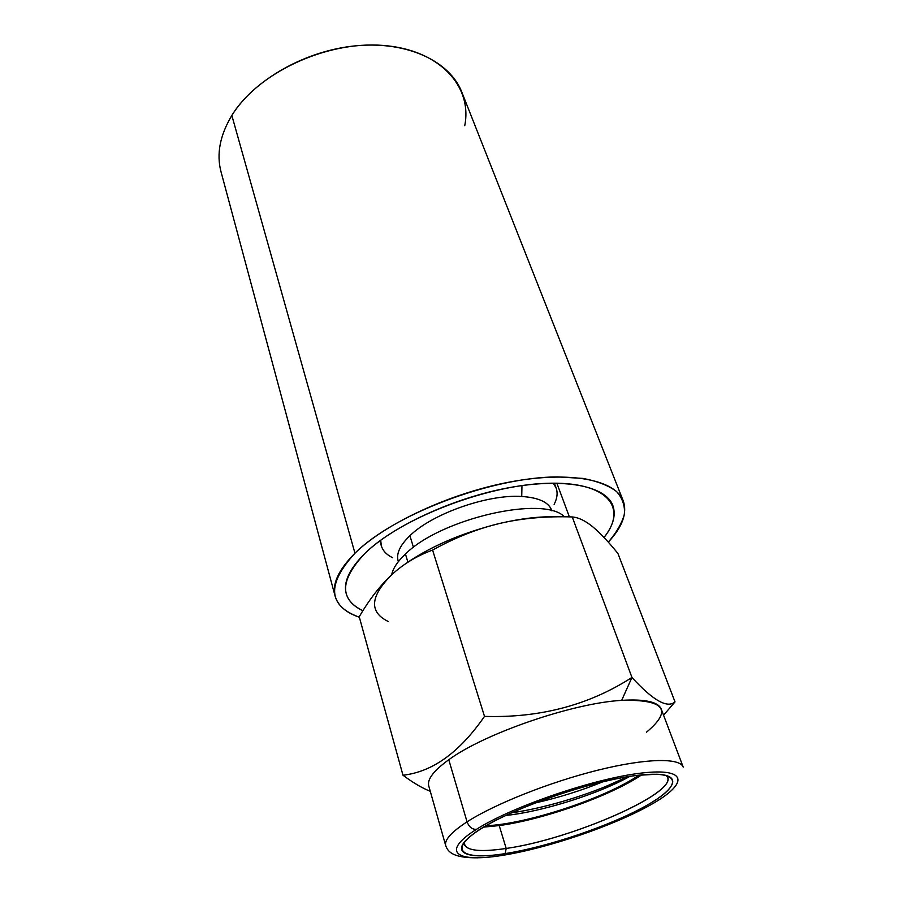 <?xml version="1.0" encoding="UTF-8"?>
<svg xmlns="http://www.w3.org/2000/svg" width="903" height="903" viewBox="0 0 903 903"><rect width="100%" height="100%" fill="white"/><g stroke="black" fill="none" stroke-linecap="round" stroke-linejoin="round"><path stroke-width="1.35" d="M391.676 574.771C392.94 568.405 397.534 561.497 405.458 554.047L407.874 562.084L405.458 554.047C440.777 518.48 544.125 495.002 564.386 516.809M398.358 561.632L398.121 560.831C396.101 553.629 400.029 545.254 409.906 535.716L413.461 547.376L409.906 535.716C432.153 513.717 487.97 494.076 521.731 496.481C538.527 497.587 548.482 502.124 551.609 510.071L551.891 510.861M392.67 557.738C384.407 553.674 380.423 547.839 380.716 540.231L381.314 545.818L379.858 540.863M551.857 510.85C549.148 502.44 539.114 497.655 521.731 496.481L521.968 485.577L521.731 496.481C487.97 494.076 432.153 513.717 409.906 535.716C399.657 545.649 395.819 554.284 398.381 561.61M554.352 483.161L556.146 487.992L553.291 483.161C558.065 489.087 558.336 496.153 554.137 504.337M476.366 829.383C512.057 806.537 594.693 778.296 641.514 773.058C688.831 767.482 688.255 783.985 650.262 805.047C612.765 826.087 547.353 848.289 502.091 855.423C456.478 862.816 439.987 852.297 476.366 829.383C439.987 852.297 456.478 862.816 502.091 855.423C547.353 848.289 612.765 826.087 650.262 805.047C688.255 783.985 688.831 767.482 641.514 773.058C594.693 778.296 512.057 806.537 476.366 829.383C472.088 829.439 468.984 826.934 467.054 821.843L448.78 759.739C484.29 733.541 572.739 703.087 621.682 700.356C645.114 698.933 658.31 701.845 661.256 709.103L683.21 767.11C679.959 757.673 646.164 758.159 597.967 770.146C549.848 782.077 494.821 803.975 467.054 821.843C451.319 832.103 444.208 840.038 445.721 845.648C444.208 840.038 451.319 832.103 467.054 821.843C468.984 826.934 472.088 829.439 476.366 829.383M637.665 775.327C593.192 780.361 515.116 807.045 481.118 828.717C446.454 850.457 461.749 860.615 505.161 853.606C548.234 846.856 610.767 825.635 646.39 805.589C682.51 785.52 682.634 769.966 637.665 775.327C588.485 780.44 496.774 813.84 471.287 835.546C448.949 852.996 466.806 859.837 505.161 853.606C544.532 847.42 600.382 829.191 636.942 810.634C673.627 792.112 685.411 775.192 656.65 774.243L637.665 775.327M388.222 621.49C368.898 612.031 370.072 596.431 391.744 574.714C380.095 585.584 369.259 599.603 359.236 616.76L402.975 775.225L359.236 616.76C369.259 599.603 380.095 585.584 391.744 574.714C403.381 563.991 417.005 555.774 432.593 550.074L484.505 716.384L432.593 550.074C417.005 555.774 403.381 563.991 391.744 574.714C370.072 596.431 368.898 612.031 388.222 621.49M401.214 566.847C427.311 547.76 460.158 533.289 499.743 523.424C521.054 518.48 540.017 516.279 556.62 516.832C540.017 516.279 521.054 518.48 499.743 523.424C477.461 528.729 455.078 537.612 432.593 550.074C455.078 537.612 477.461 528.729 499.743 523.424C522.092 518.243 546.259 516.087 572.242 516.945L631.953 677.442L572.242 516.945C546.259 516.087 522.092 518.243 499.743 523.424C460.158 533.289 427.311 547.76 401.214 566.847M430.268 791.288C422.344 788.206 413.247 782.845 402.975 775.225C432.492 771.941 459.661 752.323 484.505 716.384C539.859 718.099 589.016 705.119 631.953 677.442C652.982 700.446 667.34 708.595 675.015 701.891L617.934 553.494C608.385 541.676 599.919 532.714 592.537 526.63C585.212 520.67 578.451 517.442 572.242 516.945C578.451 517.442 585.212 520.67 592.537 526.63C599.919 532.714 608.385 541.676 617.934 553.494L675.015 701.891L663.558 715.187M477.743 857.816C453.554 858.008 447.99 852.24 445.721 845.648L428.767 785.994C426.984 779.413 433.654 770.665 448.78 759.739L467.054 821.843C494.821 803.975 549.848 782.077 597.967 770.146C646.164 758.159 679.959 757.673 683.21 767.11M652.587 803.715L650.262 805.047M646.458 732.22C672.972 710.006 664.71 699.385 621.682 700.356L631.953 677.442C652.982 700.446 667.34 708.595 675.015 701.891M402.975 775.225C432.492 771.941 459.661 752.323 484.505 716.384C539.859 718.099 589.016 705.119 631.953 677.442L621.682 700.356C572.739 703.087 484.29 733.541 448.78 759.739M641.638 774.898C610.767 795.803 543.504 819.642 499.212 825.579L506.188 848.448C478.093 852.601 464.131 850.513 464.311 842.16L464.379 844.587C467.37 850.886 481.31 852.172 506.188 848.448L499.212 825.579L483.737 827.114M506.188 848.448C569.872 839.587 675.399 794.358 667.599 777.381L666.2 775.395C684.237 790.102 573.078 839.248 506.188 848.448L505.161 853.606L506.188 848.448M534.836 803.072C558.844 797.609 581.555 790.509 602.978 781.761M622.607 778.973L605.292 786.671M563.212 801.3C545.107 806.582 527.849 810.442 511.425 812.869C548.9 807.542 597.064 792.089 626.513 777.043L625.124 778.905M622.348 780.327C590.743 796.277 540.92 811.639 506.504 815.386M629.775 776.422C598.87 793.692 543.098 811.583 505.815 815.465M486.107 825.714C526.528 824.292 605.597 798.139 638.895 775.192M359.36 617.223C327.902 605.789 326.434 584.467 354.958 553.234C393.55 514.371 491.875 476.998 557.738 476.908L583.022 478.421C597.38 481.186 608.532 485.521 616.467 491.435C622.449 498.084 625.09 505.714 624.391 514.304C621.885 523.255 616.523 532.533 608.295 542.139C622.46 526.889 627.45 513.152 623.262 500.928C615.462 480.001 570.888 470.689 510.737 481.841C450.687 492.914 385.118 523.435 354.958 553.234C338.512 569.77 331.909 584.094 335.137 596.217C337.97 605.721 346.041 612.731 359.36 617.223M604.039 537.499C628.296 507.26 607.245 480.938 546.202 483.331C485.464 485.351 399.815 518.796 364.947 553.392C339.833 580.042 339.167 599.152 362.927 610.71C353.908 606.579 348.344 600.89 346.221 593.621C343.163 582.266 349.416 568.856 364.947 553.392C393.132 525.851 453.678 497.835 509.01 487.688C564.42 477.45 605.642 486.017 612.821 505.443C616.185 514.947 613.261 525.636 604.039 537.499M335.137 596.217L221.032 171.83C216.325 154.108 219.937 135.315 231.845 115.46L354.958 553.234L231.845 115.46C253.766 79.803 305.993 50.116 357.035 45.692C408.122 41.166 450.1 61.652 461.839 92.185L623.262 500.928M231.845 115.46C257.457 73.188 325.757 40.928 382.703 45.398C439.817 49.53 472.675 86.507 464.729 125.743M556.869 483.173L569.364 516.877L556.869 483.173M558.28 794.617L562.411 793.252M508.186 814.348L510.139 814.946"/></g></svg>
